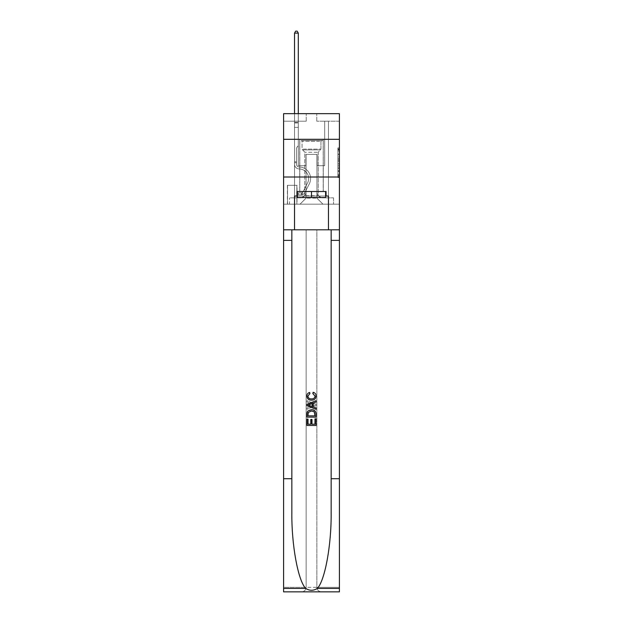 <?xml version="1.0" encoding="UTF-8"?>
<svg xmlns="http://www.w3.org/2000/svg" width="623" height="623" viewBox="0 0 623 623"><rect width="100%" height="100%" fill="white"/><g stroke="black" fill="none" stroke-linecap="round" stroke-linejoin="round"><path stroke-width="0.47" stroke-dasharray="3.12 2.34" d="M337.9 156.918L337.9 161.653L339.41 161.653L339.41 176.013L339.41 149.364L339.41 161.653L337.9 161.653L337.9 148.92L337.9 177.493L337.9 147.885L337.9 175.421L339.41 175.421L337.9 175.421L339.41 175.421L337.9 175.421L337.9 170.686L337.9 177.493L339.41 177.493L339.41 147.885L339.41 175.351L339.41 163.724L337.9 163.724L339.41 163.724L339.41 170.686L339.41 149.956L337.9 149.956L339.41 149.956L339.41 177.493L339.41 149.364L339.41 177.493L337.9 177.493L337.9 147.885L339.41 147.885L339.41 149.364L339.41 147.885L339.41 149.364L339.41 147.885L339.41 148.92L339.41 147.885L337.9 147.885L337.9 149.956L339.41 149.956L337.9 149.956L337.9 156.918L339.41 156.918M323.267 139.311L323.267 177.018L299.733 177.018L323.267 177.018L299.733 177.018L323.267 177.018L323.267 191.502L299.733 191.502L323.267 191.502L299.733 191.502L323.267 191.502L323.267 177.018L299.733 177.018L299.733 191.502L299.733 177.018L323.267 177.018L299.733 177.018L323.267 177.018L323.267 139.311L299.733 139.311L299.733 177.018L299.733 139.311L323.267 139.311M297.015 185.319L287.367 185.319L297.015 185.319L297.015 204.173L287.367 204.173L297.015 204.173M287.367 185.319L287.367 204.173M339.41 159.877L339.41 158.398L339.41 159.877L337.9 159.877L337.9 153.912L337.9 171.465L337.9 167.057L339.41 167.057L337.9 167.057L337.9 177.493L339.41 177.493L337.9 177.493L339.41 177.493L337.9 177.493L337.9 147.885L339.41 147.885L337.9 147.885L339.41 147.885L337.9 147.885L337.9 159.877L339.41 159.877M339.41 478.713L331.148 478.713L331.148 229.817L339.41 229.817L339.41 177.018L339.41 204.173L283.59 204.173L339.41 204.173L339.41 113.666L316.78 113.666L339.41 113.666L339.41 121.205L339.41 113.666L283.59 113.666L306.22 113.666L283.59 113.666L283.59 121.205L306.22 121.205L283.59 121.205L283.59 113.666L283.59 139.311L339.41 139.311L283.59 139.311L283.59 177.018L339.41 177.018L283.59 177.018L283.59 204.173L283.59 177.018L339.41 177.018L283.59 177.018L283.59 591.85L339.41 591.85L283.59 591.85L283.59 587.325L339.41 587.325L339.41 177.018L283.59 177.018L339.41 177.018L283.59 177.018L283.59 229.817L283.59 177.018M294.531 121.205L294.531 197.834L300.037 197.834A6.035 6.035 0 0 0 306.072 191.806L306.072 154.395L306.072 198.137L306.072 154.395L306.072 198.137L306.072 154.395L316.928 154.395L316.928 191.806A6.035 6.035 0 0 0 322.963 197.834L328.469 197.834L328.469 121.205L328.469 197.834L328.469 121.205L328.469 197.834L328.469 121.205L328.469 197.834L328.469 121.205L328.469 197.834L328.469 121.205L328.469 197.834L328.469 121.205L328.469 197.834L328.469 121.205L328.469 197.834L328.469 121.205L328.469 197.834L328.469 121.205L328.469 197.834L328.469 121.205L328.469 197.834L333.523 197.834L322.963 197.834L328.469 197.834L322.963 197.834L328.469 197.834L322.963 197.834L328.469 197.834L322.963 197.834L328.469 197.834L322.963 197.834L328.469 197.834L322.963 197.834L328.469 197.834L322.963 197.834L328.469 197.834L322.963 197.834L328.469 197.834L322.963 197.834L328.469 197.834L328.469 121.205L324.7 121.205L328.469 121.205L324.7 121.205L328.469 121.205L324.7 121.205L328.469 121.205L324.7 121.205L328.469 121.205L324.7 121.205L328.469 121.205L324.7 121.205L328.469 121.205L324.7 121.205L328.469 121.205L324.7 121.205L328.469 121.205L324.7 121.205L328.469 121.205L324.7 121.205L328.469 121.205L324.7 121.205L328.469 121.205L328.469 197.834L322.963 197.834A6.035 6.035 0 0 1 316.928 191.806A6.035 6.035 0 0 0 322.963 197.834A6.035 6.035 0 0 1 316.928 191.806A6.035 6.035 0 0 0 322.963 197.834A6.035 6.035 0 0 1 316.928 191.806A6.035 6.035 0 0 0 322.963 197.834A6.035 6.035 0 0 1 316.928 191.806A6.035 6.035 0 0 0 322.963 197.834A6.035 6.035 0 0 1 316.928 191.806A6.035 6.035 0 0 0 322.963 197.834A6.035 6.035 0 0 1 316.928 191.806A6.035 6.035 0 0 0 322.963 197.834A6.035 6.035 0 0 1 316.928 191.806A6.035 6.035 0 0 0 322.963 197.834A6.035 6.035 0 0 1 316.928 191.806A6.035 6.035 0 0 0 322.963 197.834A6.035 6.035 0 0 1 316.928 191.806A6.035 6.035 0 0 0 322.963 197.834A6.035 6.035 0 0 1 316.928 191.806L316.928 154.395L316.928 198.137L306.072 198.137L316.928 198.137L322.963 204.173L333.523 204.173L300.037 204.173L322.963 204.173L316.928 198.137L322.963 204.173L316.928 198.137L316.928 154.395L316.928 198.137L316.928 154.395L305.916 154.395L305.916 165.702L298.3 165.702L298.3 121.205L294.531 121.205L294.531 197.834L300.037 197.834A6.035 6.035 0 0 0 306.072 191.806L306.072 154.395L305.916 165.702L298.3 165.702L298.3 121.205L294.531 121.205L294.531 197.834L300.037 197.834L289.477 197.834L300.037 197.834L294.531 197.834L294.531 121.205L294.531 197.834L294.531 121.205L294.531 197.834L294.531 121.205L294.531 197.834L294.531 121.205L294.531 197.834L294.531 121.205L294.531 197.834L294.531 121.205L294.531 197.834L294.531 121.205L294.531 197.834L294.531 121.205L294.531 197.834L294.531 121.205L298.3 121.205L294.531 121.205L298.3 121.205L294.531 121.205L298.3 121.205L294.531 121.205L298.3 121.205L294.531 121.205L298.3 121.205L294.531 121.205L298.3 121.205L294.531 121.205L298.3 121.205L294.531 121.205L298.3 121.205L294.531 121.205L298.3 121.205L294.531 121.205L298.3 121.205L294.531 121.205L294.531 197.834L294.531 121.205M306.072 191.806L306.072 154.395L305.916 165.702L298.3 165.702L298.3 121.205L298.3 165.702L298.3 121.205L298.3 165.702L298.3 121.205L298.3 165.702L298.3 121.205L298.3 165.702L298.3 121.205L298.3 165.702L298.3 121.205L298.3 165.702L298.3 121.205L298.3 165.702L298.3 121.205L298.3 165.702L298.3 121.205L298.3 165.702L298.3 121.205L298.3 165.702L305.916 165.702L298.3 165.702L305.916 165.702L298.3 165.702L305.916 165.702L298.3 165.702L305.916 165.702L298.3 165.702L305.916 165.702L298.3 165.702L305.916 165.702L298.3 165.702L305.916 165.702L298.3 165.702L305.916 165.702L298.3 165.702L305.916 165.702L298.3 165.702L305.916 165.702L306.072 154.395L306.072 191.806A6.035 6.035 0 0 1 300.037 197.834A6.035 6.035 0 0 0 306.072 191.806A6.035 6.035 0 0 1 300.037 197.834A6.035 6.035 0 0 0 306.072 191.806A6.035 6.035 0 0 1 300.037 197.834A6.035 6.035 0 0 0 306.072 191.806A6.035 6.035 0 0 1 300.037 197.834A6.035 6.035 0 0 0 306.072 191.806A6.035 6.035 0 0 1 300.037 197.834A6.035 6.035 0 0 0 306.072 191.806A6.035 6.035 0 0 1 300.037 197.834A6.035 6.035 0 0 0 306.072 191.806A6.035 6.035 0 0 1 300.037 197.834A6.035 6.035 0 0 0 306.072 191.806A6.035 6.035 0 0 1 300.037 197.834A6.035 6.035 0 0 0 306.072 191.806A6.035 6.035 0 0 1 300.037 197.834A6.035 6.035 0 0 0 306.072 191.806M339.41 121.205L316.78 121.205L339.41 121.205M287.514 204.173L296.867 204.173L287.514 204.173L287.514 185.319L296.867 185.319L296.867 204.173L296.867 185.319L287.514 185.319L287.514 204.173M289.477 204.173L300.037 204.173L306.072 198.137L300.037 204.173L306.072 198.137L300.037 204.173L289.477 204.173L289.477 197.834L289.477 204.173M317.084 154.395L317.084 165.702L317.084 154.395M316.78 121.205L316.78 113.666L316.78 121.205M306.22 121.205L306.22 113.666L306.22 121.205M333.523 197.834L333.523 204.173L333.523 197.834M324.7 121.205L324.7 165.702L317.084 165.702L324.7 165.702L317.084 165.702L324.7 165.702L317.084 165.702L324.7 165.702L317.084 165.702L324.7 165.702L317.084 165.702L324.7 165.702L317.084 165.702L324.7 165.702L317.084 165.702L324.7 165.702L317.084 165.702L324.7 165.702L317.084 165.702L324.7 165.702L317.084 165.702L324.7 165.702L317.084 165.702L324.7 165.702L324.7 121.205M339.41 139.311L283.59 139.311M337.9 161.653L339.41 161.653L337.9 161.653M337.9 148.92L337.9 147.885L337.9 148.92L339.41 148.92L337.9 148.92M337.9 171.387L337.9 165.204L337.9 171.387L339.41 171.387L337.9 171.387M337.9 165.204L337.9 163.724L339.41 163.724L337.9 163.724L337.9 165.204L339.41 165.204L337.9 165.204M337.9 153.912L337.9 149.956L337.9 153.912L339.41 153.912L337.9 153.912M337.9 147.885L339.41 147.885L337.9 147.885L337.9 149.364L337.9 147.885L339.41 147.885M337.9 177.493L339.41 177.493L337.9 177.493L337.9 176.013L337.9 177.493M296.493 161.785L296.493 162.689L294.531 162.689L294.531 161.785L294.531 164.199L294.531 33.112L294.531 127.388L294.531 33.112L298.3 33.112L298.3 122.412L298.3 33.112L294.531 33.112L295.66 31.15L297.171 31.15L295.66 31.15L294.531 33.112L294.531 127.388L294.531 33.112L298.3 33.112L297.171 31.15L298.3 33.112L298.3 127.388L294.531 127.388L294.531 33.112L295.66 31.15L297.171 31.15L295.66 31.15L294.531 33.112L294.531 127.388L294.531 33.112L298.3 33.112L294.531 33.112L295.66 31.15L297.171 31.15L298.3 33.112L297.171 31.15L295.66 31.15L294.531 33.112L294.531 127.388L294.531 33.112L298.3 33.112L298.3 122.412L298.3 33.112L294.531 33.112L295.66 31.15L297.171 31.15L298.3 33.112L297.171 31.15L295.66 31.15L294.531 33.112L294.531 127.388L294.531 33.112L298.3 33.112L298.3 122.972L298.3 33.112L294.531 33.112L295.66 31.15L297.171 31.15L298.3 33.112L297.171 31.15L295.66 31.15L294.531 33.112L294.531 127.388L298.3 127.388L298.3 145.798L297.451 146.646A3.279 3.279 -8.5 0 0 296.493 148.959A3.279 3.279 171.5 0 1 297.451 146.646L298.3 145.798L298.3 122.972L298.3 127.388L294.531 127.388L294.531 164.199A4.75 4.75 -8.5 0 0 299.204 168.95A4.75 4.75 171.5 0 1 294.531 164.199L294.531 127.388L298.3 127.388L298.3 145.798L297.451 146.646A3.279 3.279 0 0 0 296.493 148.959A3.279 3.279 0 0 1 297.451 146.646L298.3 145.798L298.3 122.412L298.3 127.388L294.531 127.388L294.531 164.199A4.75 4.75 0 0 0 299.204 168.95A4.75 4.75 171.5 0 1 294.531 164.199L294.531 127.388L298.3 127.388L298.3 145.798L297.451 146.646A3.279 3.279 0 0 0 296.493 148.959A3.279 3.279 0 0 1 297.451 146.646L298.3 145.798L298.3 33.112L298.3 127.388L294.531 127.388L294.531 164.199A4.75 4.75 0 0 0 299.204 168.95A4.75 4.75 171.5 0 1 294.531 164.199L294.531 127.388L298.3 127.388L298.3 145.798L297.451 146.646A3.279 3.279 0 0 0 296.493 148.959A3.279 3.279 0 0 1 297.451 146.646L298.3 145.798L298.3 33.112L294.531 33.112L298.3 33.112L297.171 31.15L298.3 33.112L298.3 127.388L294.531 127.388L294.531 164.199A4.75 4.75 0 0 0 299.204 168.95A9.579 9.579 171.5 0 1 307.614 182.835A9.579 9.579 -8.5 0 0 299.204 168.95A4.75 4.75 0 0 1 294.531 164.199L294.531 127.388L298.3 127.388L298.3 145.798L297.451 146.646A3.279 3.279 0 0 0 296.493 148.959A3.279 3.279 0 0 1 297.451 146.646L298.3 145.798L298.3 33.112L294.531 33.112L295.66 31.15L297.171 31.15L295.66 31.15L294.531 33.112L294.531 122.412L294.531 33.112L298.3 33.112L297.171 31.15L298.3 33.112L298.3 127.388L294.531 127.388L294.531 164.199A4.75 4.75 0 0 0 299.204 168.95A4.75 4.75 0 0 1 294.531 164.199L294.531 127.388L298.3 127.388L298.3 145.798L297.451 146.646A3.279 3.279 0 0 0 296.493 148.959A3.279 3.279 0 0 1 297.451 146.646L298.3 145.798L298.3 33.112L294.531 33.112L295.66 31.15L297.171 31.15L295.66 31.15L294.531 33.112L294.531 122.972L294.531 33.112L298.3 33.112L297.171 31.15L298.3 33.112L298.3 127.388L294.531 127.388L294.531 164.199A4.75 4.75 0 0 0 299.204 168.95A4.75 4.75 0 0 1 294.531 164.199L294.531 127.388L298.3 127.388L298.3 145.798L297.451 146.646A3.279 3.279 0 0 0 296.493 148.959A3.279 3.279 0 0 1 297.451 146.646L298.3 145.798L298.3 33.112L294.531 33.112L295.66 31.15L297.171 31.15L295.66 31.15L294.531 33.112L294.531 164.199A4.75 4.75 0 0 0 299.204 168.95A9.579 9.579 0 0 1 307.614 182.835A9.579 9.579 -8.5 0 0 299.204 168.95A4.75 4.75 0 0 1 294.531 164.199L294.531 127.388L298.3 127.388L298.3 145.798L297.451 146.646A3.279 3.279 0 0 0 296.493 148.959A3.279 3.279 0 0 1 297.451 146.646L298.3 145.798L298.3 127.388L294.531 127.388L294.531 164.199A4.75 4.75 0 0 0 299.204 168.95A4.75 4.75 0 0 1 294.531 164.199L294.531 127.388L298.3 127.388L298.3 122.972L298.3 145.798L297.451 146.646A3.279 3.279 0 0 0 296.493 148.959A3.279 3.279 0 0 1 297.451 146.646L298.3 145.798L298.3 127.388L294.531 127.388L294.531 164.199A4.75 4.75 0 0 0 299.204 168.95A4.75 4.75 0 0 1 294.531 164.199L294.531 127.388L298.3 127.388L298.3 122.412L298.3 145.798L297.451 146.646A3.279 3.279 0 0 0 296.493 148.959A3.279 3.279 0 0 1 297.451 146.646L298.3 145.798L298.3 127.388L294.531 127.388L294.531 164.199A4.75 4.75 0 0 0 299.204 168.95A9.579 9.579 0 0 1 307.614 182.835A9.579 9.579 -8.5 0 0 299.204 168.95A4.75 4.75 0 0 1 294.531 164.199L294.531 127.388L298.3 127.388L298.3 33.112L297.171 31.15L298.3 33.112L298.3 145.798L297.451 146.646A3.279 3.279 0 0 0 296.493 148.959A3.279 3.279 0 0 1 297.451 146.646L298.3 145.798L298.3 127.388L294.531 127.388L294.531 164.199L294.531 162.689L296.493 162.689L296.493 161.785L294.531 161.785L296.493 161.785L296.493 164.199L296.493 148.959L296.493 164.199A2.788 2.788 -8.5 0 0 299.235 166.995A2.788 2.788 171.5 0 1 296.493 164.199L296.493 148.959L296.493 164.199L296.493 161.785L294.531 161.785L296.493 161.785L296.493 164.199A2.788 2.788 0 0 0 299.235 166.995A2.788 2.788 171.5 0 1 296.493 164.199L296.493 148.959L296.493 164.199A2.788 2.788 0 0 0 299.235 166.995A2.788 2.788 171.5 0 1 296.493 164.199L296.493 148.959L296.493 164.199L296.493 161.785L294.531 161.785L296.493 161.785L296.493 164.199A2.788 2.788 0 0 0 299.235 166.995A11.541 11.541 171.5 0 1 309.366 183.715A11.541 11.541 -8.5 0 0 299.235 166.995A2.788 2.788 0 0 1 296.493 164.199L296.493 148.959L296.493 164.199A2.788 2.788 0 0 0 299.235 166.995A2.788 2.788 0 0 1 296.493 164.199L296.493 148.959L296.493 164.199L296.493 161.785L294.531 161.785L296.493 161.785L296.493 164.199A2.788 2.788 0 0 0 299.235 166.995A2.788 2.788 0 0 1 296.493 164.199L296.493 148.959L296.493 164.199A2.788 2.788 0 0 0 299.235 166.995A11.541 11.541 0 0 1 309.366 183.715A11.541 11.541 -8.5 0 0 299.235 166.995A2.788 2.788 0 0 1 296.493 164.199L296.493 148.959L296.493 164.199L296.493 161.785L294.531 161.785L296.493 161.785L296.493 164.199A2.788 2.788 0 0 0 299.235 166.995A2.788 2.788 0 0 1 296.493 164.199L296.493 148.959L296.493 164.199A2.788 2.788 0 0 0 299.235 166.995A2.788 2.788 0 0 1 296.493 164.199L296.493 148.959L296.493 164.199L296.493 161.785L294.531 161.785M301.392 194.82A3.995 3.995 -8.5 0 0 304.888 192.616L309.366 183.715A11.541 11.541 -8.5 0 0 299.235 166.995A11.541 11.541 0 0 1 309.366 183.715L304.888 192.616L309.366 183.715A11.541 11.541 0 0 0 299.235 166.995A2.788 2.788 0 0 1 296.493 164.199A2.788 2.788 0 0 0 299.235 166.995A2.788 2.788 0 0 1 296.493 164.199L296.493 148.959L296.493 164.199A2.788 2.788 0 0 0 299.235 166.995A2.788 2.788 0 0 1 296.493 164.199A2.788 2.788 0 0 0 299.235 166.995A11.541 11.541 0 0 1 309.366 183.715A11.541 11.541 0 0 0 299.235 166.995A2.788 2.788 0 0 1 296.493 164.199A2.788 2.788 0 0 0 299.235 166.995A11.541 11.541 0 0 1 309.366 183.715A11.541 11.541 0 0 0 299.235 166.995A2.788 2.788 0 0 1 296.493 164.199A2.788 2.788 0 0 0 299.235 166.995A2.788 2.788 0 0 1 296.493 164.199A2.788 2.788 0 0 0 299.235 166.995A11.541 11.541 0 0 1 309.366 183.715L304.888 192.616L309.366 183.715A11.541 11.541 0 0 0 299.235 166.995A2.788 2.788 0 0 1 296.493 164.199A2.788 2.788 0 0 0 299.235 166.995A11.541 11.541 0 0 1 309.366 183.715A11.541 11.541 0 0 0 299.235 166.995A2.788 2.788 0 0 1 296.493 164.199A2.788 2.788 0 0 0 299.235 166.995A2.788 2.788 0 0 1 296.493 164.199A2.788 2.788 0 0 0 299.235 166.995A11.541 11.541 0 0 1 309.366 183.715A11.541 11.541 0 0 0 299.235 166.995A2.788 2.788 0 0 1 296.493 164.199A2.788 2.788 0 0 0 299.235 166.995A11.541 11.541 0 0 1 309.366 183.715L304.888 192.616A3.995 3.995 171.5 0 1 302.521 194.633A3.995 3.995 -8.5 0 0 304.888 192.616L309.366 183.715A11.541 11.541 0 0 0 299.235 166.995A2.788 2.788 0 0 1 296.493 164.199A2.788 2.788 0 0 0 299.235 166.995A2.788 2.788 0 0 1 296.493 164.199A2.788 2.788 0 0 0 299.235 166.995A11.541 11.541 0 0 1 309.366 183.715A11.541 11.541 0 0 0 299.235 166.995A2.788 2.788 0 0 1 296.493 164.199A2.788 2.788 0 0 0 299.235 166.995A11.541 11.541 0 0 1 309.366 183.715A11.541 11.541 0 0 0 299.235 166.995A11.541 11.541 0 0 1 309.366 183.715L304.888 192.616L309.366 183.715A11.541 11.541 0 0 0 299.235 166.995A11.541 11.541 0 0 1 309.366 183.715L304.888 192.616L309.366 183.715A11.541 11.541 0 0 0 299.235 166.995A11.541 11.541 0 0 1 309.366 183.715A11.541 11.541 0 0 0 299.235 166.995A11.541 11.541 0 0 1 309.366 183.715L304.888 192.616A3.995 3.995 0 0 1 302.521 194.633C301.361 194.882 301.361 194.882 302.521 194.633C301.361 194.882 301.361 194.882 302.521 194.633A3.995 3.995 0 0 0 304.888 192.616L309.366 183.715A11.541 11.541 0 0 0 299.235 166.995A11.541 11.541 0 0 1 309.366 183.715L304.888 192.616L309.366 183.715A11.541 11.541 0 0 0 299.235 166.995A11.541 11.541 0 0 1 309.366 183.715A11.541 11.541 0 0 0 299.235 166.995A11.541 11.541 0 0 1 309.366 183.715L304.888 192.616L309.366 183.715A11.541 11.541 0 0 0 299.235 166.995A11.541 11.541 0 0 1 309.366 183.715L304.888 192.616A3.995 3.995 0 0 1 302.521 194.633C301.361 194.882 301.361 194.882 302.521 194.633C301.361 194.882 301.361 194.882 302.521 194.633A3.995 3.995 0 0 0 304.888 192.616L309.366 183.715A11.541 11.541 0 0 0 299.235 166.995A11.541 11.541 0 0 1 309.366 183.715A11.541 11.541 0 0 0 299.235 166.995A11.541 11.541 0 0 1 309.366 183.715L304.888 192.616L309.366 183.715A11.541 11.541 0 0 0 299.235 166.995A11.541 11.541 0 0 1 309.366 183.715L304.888 192.616A3.995 3.995 0 0 1 302.521 194.633C301.361 194.882 301.361 194.882 302.521 194.633C301.361 194.882 301.361 194.882 302.521 194.633A3.995 3.995 0 0 0 304.888 192.616L309.366 183.715L304.888 192.616A3.995 3.995 0 0 1 302.521 194.633C301.361 194.882 301.361 194.882 302.521 194.633C301.361 194.882 301.361 194.882 302.521 194.633A3.995 3.995 0 0 0 304.888 192.616L309.366 183.715L304.888 192.616A3.995 3.995 0 0 1 302.521 194.633C301.361 194.882 301.361 194.882 302.521 194.633C301.361 194.882 301.361 194.882 302.521 194.633A3.995 3.995 0 0 0 304.888 192.616L309.366 183.715L304.888 192.616A3.995 3.995 0 0 1 302.521 194.633C301.361 194.882 301.361 194.882 302.521 194.633C301.361 194.882 301.361 194.882 302.521 194.633A3.995 3.995 0 0 0 304.888 192.616L309.366 183.715L304.888 192.616A3.995 3.995 0 0 1 302.521 194.633C301.361 194.882 301.361 194.882 302.521 194.633C301.361 194.882 301.361 194.882 302.521 194.633A3.995 3.995 0 0 0 304.888 192.616L309.366 183.715L304.888 192.616A3.995 3.995 0 0 1 302.521 194.633C301.361 194.882 301.361 194.882 302.521 194.633C301.361 194.882 301.361 194.882 302.521 194.633A3.995 3.995 0 0 0 304.888 192.616L309.366 183.715L304.888 192.616A3.995 3.995 0 0 1 302.521 194.633C301.361 194.882 301.361 194.882 302.521 194.633C301.361 194.882 301.361 194.882 302.521 194.633A3.995 3.995 0 0 0 304.888 192.616L309.366 183.715L304.888 192.616A3.995 3.995 0 0 1 302.521 194.633C301.361 194.882 301.361 194.882 302.521 194.633C301.361 194.882 301.361 194.882 302.521 194.633A3.995 3.995 0 0 0 304.888 192.616A3.995 3.995 -8.5 0 1 301.392 194.82L301.392 192.857A2.04 2.04 -8.5 0 0 303.136 191.736L307.614 182.835A9.579 9.579 0 0 0 299.204 168.95A4.75 4.75 0 0 1 294.531 164.199A4.75 4.75 0 0 0 299.204 168.95A4.75 4.75 0 0 1 294.531 164.199A4.75 4.75 0 0 0 299.204 168.95A9.579 9.579 0 0 1 307.614 182.835A9.579 9.579 0 0 0 299.204 168.95A4.75 4.75 0 0 1 294.531 164.199A4.75 4.75 0 0 0 299.204 168.95A9.579 9.579 0 0 1 307.614 182.835A9.579 9.579 0 0 0 299.204 168.95A4.75 4.75 0 0 1 294.531 164.199A4.75 4.75 0 0 0 299.204 168.95A4.75 4.75 0 0 1 294.531 164.199A4.75 4.75 0 0 0 299.204 168.95A9.579 9.579 0 0 1 307.614 182.835L303.136 191.736L307.614 182.835A9.579 9.579 0 0 0 299.204 168.95A4.75 4.75 0 0 1 294.531 164.199A4.75 4.75 0 0 0 299.204 168.95A9.579 9.579 0 0 1 307.614 182.835A9.579 9.579 0 0 0 299.204 168.95A4.75 4.75 0 0 1 294.531 164.199A4.75 4.75 0 0 0 299.204 168.95A4.75 4.75 0 0 1 294.531 164.199A4.75 4.75 0 0 0 299.204 168.95A9.579 9.579 0 0 1 307.614 182.835A9.579 9.579 0 0 0 299.204 168.95A4.75 4.75 0 0 1 294.531 164.199A4.75 4.75 0 0 0 299.204 168.95A9.579 9.579 0 0 1 307.614 182.835L303.136 191.736A2.04 2.04 171.5 0 1 302.521 192.46C301.384 192.99 301.384 192.99 302.521 192.46C301.384 192.99 301.384 192.99 302.521 192.46A2.04 2.04 -8.5 0 0 303.136 191.736L307.614 182.835A9.579 9.579 0 0 0 299.204 168.95A4.75 4.75 0 0 1 294.531 164.199A4.75 4.75 0 0 0 299.204 168.95A4.75 4.75 0 0 1 294.531 164.199A4.75 4.75 0 0 0 299.204 168.95A9.579 9.579 0 0 1 307.614 182.835A9.579 9.579 0 0 0 299.204 168.95A4.75 4.75 0 0 1 294.531 164.199A4.75 4.75 0 0 0 299.204 168.95A9.579 9.579 0 0 1 307.614 182.835A9.579 9.579 0 0 0 299.204 168.95A9.579 9.579 0 0 1 307.614 182.835L303.136 191.736L307.614 182.835A9.579 9.579 0 0 0 299.204 168.95A9.579 9.579 0 0 1 307.614 182.835L303.136 191.736L307.614 182.835A9.579 9.579 0 0 0 299.204 168.95A9.579 9.579 0 0 1 307.614 182.835A9.579 9.579 0 0 0 299.204 168.95A9.579 9.579 0 0 1 307.614 182.835L303.136 191.736A2.04 2.04 0 0 1 302.521 192.46C301.384 192.99 301.384 192.99 302.521 192.46C301.384 192.99 301.384 192.99 302.521 192.46A2.04 2.04 0 0 0 303.136 191.736L307.614 182.835A9.579 9.579 0 0 0 299.204 168.95A9.579 9.579 0 0 1 307.614 182.835L303.136 191.736L307.614 182.835A9.579 9.579 0 0 0 299.204 168.95A9.579 9.579 0 0 1 307.614 182.835A9.579 9.579 0 0 0 299.204 168.95A9.579 9.579 0 0 1 307.614 182.835L303.136 191.736L307.614 182.835A9.579 9.579 0 0 0 299.204 168.95A9.579 9.579 0 0 1 307.614 182.835L303.136 191.736A2.04 2.04 0 0 1 302.521 192.46C301.384 192.99 301.384 192.99 302.521 192.46C301.384 192.99 301.384 192.99 302.521 192.46A2.04 2.04 0 0 0 303.136 191.736L307.614 182.835A9.579 9.579 0 0 0 299.204 168.95A9.579 9.579 0 0 1 307.614 182.835A9.579 9.579 0 0 0 299.204 168.95A9.579 9.579 0 0 1 307.614 182.835L303.136 191.736L307.614 182.835A9.579 9.579 0 0 0 299.204 168.95A9.579 9.579 0 0 1 307.614 182.835L303.136 191.736A2.04 2.04 0 0 1 302.521 192.46C301.384 192.99 301.384 192.99 302.521 192.46C301.384 192.99 301.384 192.99 302.521 192.46A2.04 2.04 0 0 0 303.136 191.736L307.614 182.835L303.136 191.736A2.04 2.04 0 0 1 302.521 192.46C301.384 192.99 301.384 192.99 302.521 192.46C301.384 192.99 301.384 192.99 302.521 192.46A2.04 2.04 0 0 0 303.136 191.736L307.614 182.835L303.136 191.736A2.04 2.04 0 0 1 302.521 192.46C301.384 192.99 301.384 192.99 302.521 192.46C301.384 192.99 301.384 192.99 302.521 192.46A2.04 2.04 0 0 0 303.136 191.736L307.614 182.835L303.136 191.736A2.04 2.04 0 0 1 302.521 192.46C301.384 192.99 301.384 192.99 302.521 192.46C301.384 192.99 301.384 192.99 302.521 192.46A2.04 2.04 0 0 0 303.136 191.736L307.614 182.835L303.136 191.736A2.04 2.04 0 0 1 302.521 192.46C301.384 192.99 301.384 192.99 302.521 192.46C301.384 192.99 301.384 192.99 302.521 192.46A2.04 2.04 0 0 0 303.136 191.736L307.614 182.835L303.136 191.736A2.04 2.04 0 0 1 302.521 192.46C301.384 192.99 301.384 192.99 302.521 192.46C301.384 192.99 301.384 192.99 302.521 192.46A2.04 2.04 0 0 0 303.136 191.736L307.614 182.835L303.136 191.736A2.04 2.04 0 0 1 302.521 192.46C301.384 192.99 301.384 192.99 302.521 192.46C301.384 192.99 301.384 192.99 302.521 192.46A2.04 2.04 0 0 0 303.136 191.736L307.614 182.835L303.136 191.736A2.04 2.04 0 0 1 302.521 192.46C301.384 192.99 301.384 192.99 302.521 192.46C301.384 192.99 301.384 192.99 302.521 192.46A2.04 2.04 0 0 0 303.136 191.736A2.04 2.04 -8.5 0 1 301.392 192.857L301.392 194.82L298.378 194.82L301.392 194.82A3.995 3.995 0 0 0 304.888 192.616A3.995 3.995 0 0 1 301.392 194.82L301.392 192.857L298.378 192.857L301.392 192.857A2.04 2.04 0 0 0 303.136 191.736A2.04 2.04 0 0 1 301.392 192.857L301.392 194.82L298.378 194.82L298.378 192.857L298.378 194.82L301.392 194.82A3.995 3.995 0 0 0 304.888 192.616A3.995 3.995 0 0 1 301.392 194.82L301.392 192.857L298.378 192.857L301.392 192.857A2.04 2.04 0 0 0 303.136 191.736A2.04 2.04 0 0 1 301.392 192.857L301.392 194.82L298.378 194.82L298.378 192.857L298.378 194.82L301.392 194.82A3.995 3.995 0 0 0 304.888 192.616A3.995 3.995 0 0 1 301.392 194.82L301.392 192.857L298.378 192.857L301.392 192.857A2.04 2.04 0 0 0 303.136 191.736A2.04 2.04 0 0 1 301.392 192.857L301.392 194.82L298.378 194.82L298.378 192.857L298.378 194.82L301.392 194.82A3.995 3.995 0 0 0 304.888 192.616A3.995 3.995 0 0 1 301.392 194.82L301.392 192.857L298.378 192.857L301.392 192.857A2.04 2.04 0 0 0 303.136 191.736A2.04 2.04 0 0 1 301.392 192.857L301.392 194.82L298.378 194.82L298.378 192.857L298.378 194.82L301.392 194.82A3.995 3.995 0 0 0 304.888 192.616A3.995 3.995 0 0 1 301.392 194.82L301.392 192.857L298.378 192.857L301.392 192.857A2.04 2.04 0 0 0 303.136 191.736A2.04 2.04 0 0 1 301.392 192.857L301.392 194.82L298.378 194.82L298.378 192.857L298.378 194.82L301.392 194.82A3.995 3.995 0 0 0 304.888 192.616A3.995 3.995 0 0 1 301.392 194.82L301.392 192.857L298.378 192.857L301.392 192.857A2.04 2.04 0 0 0 303.136 191.736A2.04 2.04 0 0 1 301.392 192.857L301.392 194.82L298.378 194.82L298.378 192.857L298.378 194.82L301.392 194.82A3.995 3.995 0 0 0 304.888 192.616A3.995 3.995 0 0 1 301.392 194.82L301.392 192.857L298.378 192.857L301.392 192.857A2.04 2.04 0 0 0 303.136 191.736A2.04 2.04 0 0 1 301.392 192.857L301.392 194.82L298.378 194.82L298.378 192.857L298.378 194.82L301.392 194.82A3.995 3.995 0 0 0 304.888 192.616A3.995 3.995 0 0 1 301.392 194.82L301.392 192.857L298.378 192.857L301.392 192.857A2.04 2.04 0 0 0 303.136 191.736A2.04 2.04 0 0 1 301.392 192.857L301.392 194.82L298.378 194.82L298.378 192.857L298.378 194.82L301.392 194.82A3.995 3.995 0 0 0 304.888 192.616A3.995 3.995 0 0 1 301.392 194.82L301.392 192.857L298.378 192.857L301.392 192.857A2.04 2.04 0 0 0 303.136 191.736A2.04 2.04 0 0 1 301.392 192.857L301.392 194.82L298.378 194.82L298.378 192.857L298.378 194.82L301.392 194.82A3.995 3.995 0 0 0 304.888 192.616A3.995 3.995 0 0 1 301.392 194.82L301.392 192.857L298.378 192.857L301.392 192.857A2.04 2.04 0 0 0 303.136 191.736A2.04 2.04 0 0 1 301.392 192.857L301.392 194.82L298.378 194.82L298.378 192.857L298.378 194.82L301.392 194.82M302.685 140.518L321.686 140.518L302.685 140.518M319.661 141.265L302.069 141.265L319.661 141.265M303.012 197.538L321.304 197.538L303.012 197.538M305.683 195.747L318.213 195.747L305.683 195.747M317.317 152.277L304.787 152.277L317.317 152.277M301.376 140.518L323.189 140.518L301.376 140.518M301.376 191.502L323.189 191.502L301.376 191.502M325.603 191.502L325.603 197.538L325.603 191.502L297.397 191.502L325.603 191.502L325.603 197.538L297.397 197.538L325.603 197.538L297.397 197.538L297.397 191.502L297.397 197.538L297.397 191.502L311.5 191.502L311.5 197.538L311.5 191.502L297.397 191.502M296.945 196.027L296.945 191.502L296.945 196.027L294.531 196.027L328.469 196.027L296.945 196.027L296.945 191.502L326.055 191.502L311.5 191.502L311.5 197.538M306.975 425.47L306.975 418.858L308.027 418.858L308.027 424.201L311.157 424.201L311.157 419.443L312.201 419.443L312.201 424.201L314.989 424.201L314.989 419.092L316.032 419.092L316.032 425.47L306.975 425.47L316.032 425.47L316.032 419.092L314.989 419.092L314.989 424.201L312.201 424.201L312.201 419.443L311.157 419.443L311.157 424.201L308.019 424.201L308.019 418.858L306.975 418.858L306.975 425.47L316.025 425.47L316.025 418.858L314.973 418.858M311.555 409.693L315.254 411.11L315.9 412.426L316.032 417.122L306.975 417.122L306.975 413.874C307.139 411.071 308.658 409.677 311.555 409.693C308.658 409.677 307.131 411.079 306.975 413.874L306.975 417.122L316.032 417.122L315.9 412.426L315.254 411.11L311.555 409.693M312.824 393.565L315.09 396.103C314.771 398.074 313.548 399.008 311.422 398.899C309.351 398.977 308.183 398.035 307.902 396.072L309.756 393.798L309.483 392.521C307.793 393.043 306.913 394.203 306.851 396.01C306.96 394.016 307.964 392.778 309.872 392.288L310.176 393.565L307.91 396.103C308.229 398.074 309.452 399.008 311.578 398.899C313.649 398.977 314.817 398.035 315.098 396.072L313.244 393.798L313.517 392.521C315.207 393.043 316.087 394.203 316.149 396.01C315.877 398.728 314.35 400.114 311.57 400.176C308.681 400.168 307.108 398.767 306.866 395.979L306.866 395.979C307.108 398.759 308.673 400.161 311.57 400.176L311.57 400.176C314.35 400.114 315.877 398.728 316.149 396.01L316.149 396.01C316.095 394.219 315.222 393.058 313.517 392.521L313.244 393.798L315.098 396.072C314.833 398.027 313.657 398.969 311.578 398.899L311.578 398.899C309.46 399.016 308.237 398.081 307.91 396.103L310.176 393.565L309.872 392.288C307.957 392.786 306.952 394.016 306.859 395.979C307.123 398.728 308.65 400.114 311.43 400.176C314.319 400.168 315.892 398.767 316.134 395.979C316.04 394.016 315.036 392.778 313.128 392.288M331.148 478.713L331.148 229.817L283.59 229.817L339.41 229.817L283.59 229.817L306.142 229.817L306.142 587.325L283.59 587.325L283.59 229.817L306.142 229.817L306.142 587.325C305.854 590.051 304.351 591.562 301.618 591.85C304.351 591.562 305.854 590.051 306.142 587.325L306.142 229.817L316.858 229.817L306.142 229.817L306.142 587.325C305.854 590.051 304.351 591.562 301.618 591.85L321.382 591.85C318.649 591.562 317.146 590.051 316.858 587.325L306.142 587.325C305.854 590.051 304.351 591.562 301.618 591.85L283.59 591.85L283.59 229.817L339.41 229.817L316.858 229.817L316.858 587.325C317.146 590.051 318.649 591.562 321.382 591.85L339.41 591.85L339.41 587.325L316.858 587.325L316.858 229.817L339.41 229.817L339.41 587.325L339.41 177.018M331.148 229.817L331.148 512.347C331.553 544.502 325.027 580.41 317.333 588.408C313.447 590.892 309.561 590.892 305.667 588.408C297.973 580.41 291.447 544.502 291.852 512.347L291.852 229.817L339.41 229.817M316.032 404.272L316.032 405.713L306.975 409.303L306.975 407.948L309.763 406.92L309.763 403.065L306.975 402.037L306.975 400.682L316.032 404.272L306.975 400.682L306.975 402.037L309.763 403.065L309.763 406.92L306.975 407.948L306.975 409.303L316.032 405.713L316.032 404.272M291.852 229.817L291.852 512.347L291.852 229.817L283.59 229.817M291.852 478.713L283.59 478.713M297.397 196.027L311.5 196.027L311.5 191.502L326.055 191.502L326.055 196.027M328.469 229.817L328.469 196.027L328.469 229.817L328.469 196.027L294.531 196.027L294.531 229.817M313.314 405.612L310.807 406.539L310.807 403.447L314.989 404.997L313.314 405.612L314.989 404.997L310.807 403.447L310.807 406.539L313.314 405.612M308.019 415.845L308.665 411.842L311.57 410.97L314.802 412.512L314.989 415.845L308.019 415.845L314.989 415.845L314.802 412.512L311.57 410.97L308.665 411.842L308.027 415.845M306.975 417.122L316.032 417.122L316.025 413.874C315.861 411.071 314.342 409.677 311.445 409.693L307.746 411.11M311.843 424.201L311.843 419.443L310.799 419.443M308.011 424.201L308.011 419.092L306.968 419.092M307.1 412.426L306.968 414.022M316.025 409.303L316.025 407.948L313.237 406.92L313.237 403.065L316.025 402.037L316.025 400.682M311.5 191.502L311.5 196.027L325.603 196.027M321.382 591.85C318.649 591.562 317.146 590.051 316.858 587.325C317.146 590.051 318.649 591.562 321.382 591.85M312.193 406.539L308.011 404.997L312.193 403.447M308.011 415.845L308.198 412.512L311.43 410.97L314.335 411.842M294.531 113.666L294.531 33.112L298.3 33.112L294.531 33.112L295.66 31.15L297.171 31.15L295.66 31.15L294.531 33.112L294.531 122.412L294.531 33.112L298.3 33.112L297.171 31.15L298.3 33.112L298.3 122.412L298.3 33.112L294.531 33.112L295.66 31.15L297.171 31.15L295.66 31.15L294.531 33.112L298.3 33.112L297.171 31.15L298.3 33.112L298.3 113.666M298.378 192.857L301.314 192.857L298.378 192.857L298.378 194.82L298.378 192.857M294.531 122.412L294.531 122.972L294.531 122.412L298.3 122.412L294.531 122.412M302.521 194.633C301.361 194.882 301.361 194.882 302.521 194.633C301.361 194.882 301.361 194.882 302.521 194.633L302.521 192.46L302.521 194.633M298.3 33.112L297.171 31.15L295.66 31.15L294.531 33.112M337.9 170.686L339.41 170.686L337.9 170.686M337.9 168.467L339.41 168.467M337.9 154.691L339.41 154.691L337.9 154.691M337.9 149.364L339.41 149.364M337.9 176.013L339.41 176.013M337.9 174.385L339.41 174.385M337.9 150.992L339.41 150.992M337.9 160.173L339.41 160.173L337.9 160.173M337.9 168.537L339.41 168.537L337.9 168.537M337.9 171.465L339.41 171.465L337.9 171.465M337.9 158.398L339.41 158.398L337.9 158.398M294.531 122.972L298.3 122.972L294.531 122.972M303.339 149.131L320.931 149.131L303.339 149.131M319.397 149.878L302.381 149.878L319.397 149.878M291.852 240.377L283.59 240.377M331.148 240.377L339.41 240.377M339.41 588.408L317.333 588.408M305.667 588.408L283.59 588.408M296.493 162.689L294.531 162.689L296.493 162.689M337.9 175.351L339.41 175.351M337.9 175.421L339.41 175.421M337.9 149.956L339.41 149.956M301.618 192.834L301.618 194.804M302.069 141.265L301.314 140.518L302.069 141.265L302.069 149.131L304.787 152.277L304.787 195.747L301.696 197.538L304.787 195.747L304.787 152.277L302.069 149.131L302.069 141.265M323.189 140.518L323.189 191.502L323.189 140.518M299.811 140.518L299.811 191.502L299.811 140.518M320.931 149.131L320.931 141.265L321.686 140.518L320.931 141.265L320.931 149.131L318.213 152.277L318.213 195.747L321.304 197.538L318.213 195.747L318.213 152.277L320.931 149.131"/><path stroke-width="0.93" d="M339.41 139.311L339.41 113.666L283.59 113.666L283.59 139.311L339.41 139.311L339.41 177.018L283.59 177.018L283.59 139.311M325.603 191.502L325.603 197.538L297.397 197.538L297.397 191.502M311.5 191.502L311.5 197.538M314.973 418.858L314.973 424.201L311.843 424.201L314.981 424.201L314.973 418.858L316.025 418.858L316.025 425.47L306.968 425.47L306.968 419.092L306.968 425.47M310.799 419.443L310.799 424.201L308.011 424.201L310.799 424.201L310.799 419.443L311.843 419.443L311.843 424.201M307.746 411.11L307.1 412.426L307.746 411.11L311.445 409.693C314.342 409.677 315.869 411.079 316.025 413.874L316.025 417.122L306.968 417.122L306.968 414.022L306.968 417.122M313.128 392.288L312.824 393.565L313.128 392.288C315.043 392.786 316.048 394.016 316.141 395.979C315.892 398.759 314.327 400.161 311.43 400.176L311.43 400.176C308.65 400.114 307.123 398.728 306.851 396.01L306.851 396.01C306.905 394.219 307.778 393.058 309.483 392.521L309.756 393.798L307.902 396.072C308.167 398.027 309.343 398.969 311.422 398.899C313.54 399.016 314.763 398.081 315.09 396.103L312.824 393.565M317.333 588.408L339.41 588.408L339.41 591.85L283.59 591.85L283.59 478.713L291.852 478.713L291.852 512.347C291.447 544.502 297.973 580.41 305.667 588.408C309.553 590.892 313.439 590.892 317.333 588.408C325.027 580.41 331.553 544.502 331.148 512.347L331.148 229.817M306.968 404.272L306.968 405.713L316.025 409.303L306.968 405.713L306.968 404.272L316.025 400.682L306.968 404.272M331.148 478.713L339.41 478.713L339.41 177.018M283.59 478.713L283.59 177.018M291.852 229.817L291.852 478.713M339.41 588.408L339.41 478.713M283.59 229.817L294.531 229.817L294.531 196.027L297.397 196.027M325.603 196.027L326.055 196.027L326.055 191.502L296.945 191.502L296.945 196.027M326.055 196.027L328.469 196.027L328.469 229.817L339.41 229.817M294.531 229.817L328.469 229.817M316.025 400.682L316.025 402.037L313.237 403.065L313.237 406.92L316.025 407.948L316.025 409.303M309.686 405.612L312.193 406.539L312.193 403.447L308.011 404.997L309.686 405.612M312.193 403.447L312.193 406.539M306.968 414.022L307.1 412.426M314.335 411.842L314.973 415.845L314.335 411.842L311.43 410.97L308.198 412.512L308.011 415.845L314.981 415.845L308.011 415.845M306.968 419.092L308.011 419.092L308.011 424.201M298.3 113.666L298.3 33.112L294.531 33.112L294.531 113.666M294.531 33.112L295.66 31.15L297.171 31.15L298.3 33.112M331.148 240.377L339.41 240.377M291.852 240.377L283.59 240.377M283.59 588.408L305.667 588.408"/></g></svg>
